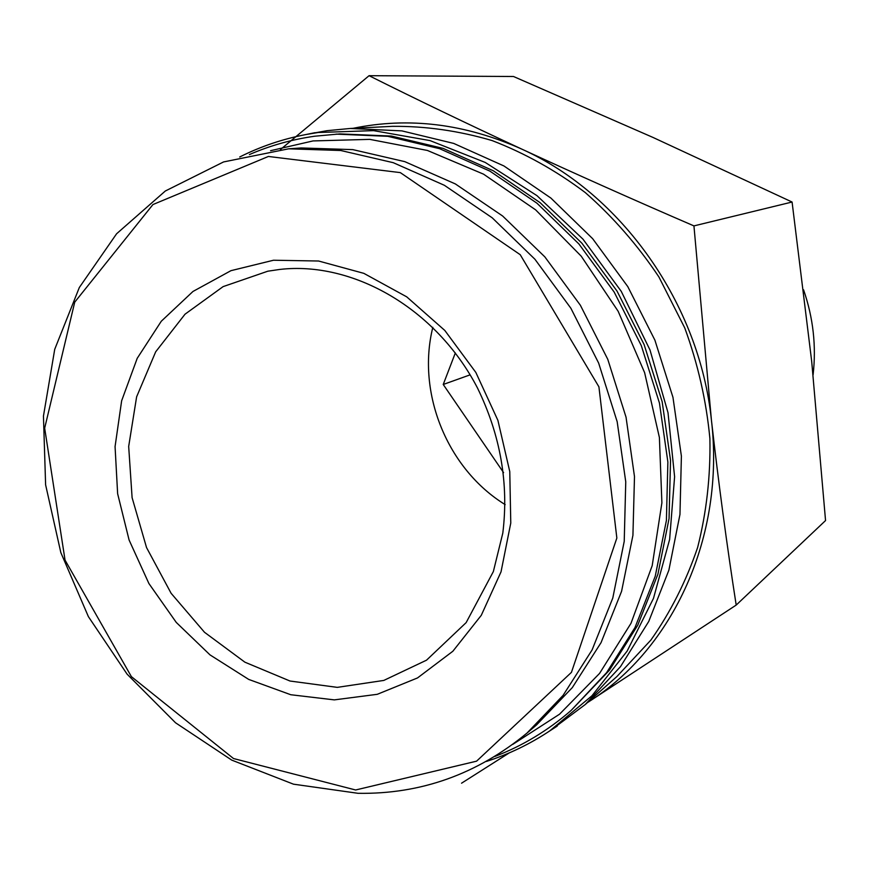 <?xml version="1.0" encoding="UTF-8"?>
<svg xmlns="http://www.w3.org/2000/svg" width="869" height="869" viewBox="0 0 869 869"><rect width="100%" height="100%" fill="white"/><g stroke="black" fill="none" stroke-linecap="round" stroke-linejoin="round"><path stroke-width="1.3" d="M509.288 752.88L461.558 783.197M587.357 702.663L588.965 701.631C673.127 648.502 725.18 536.499 711.418 420.075C718.652 483.805 726.908 545.471 736.195 605.074L588.965 701.631M280.491 149.501L369.075 75.69C416.457 99.359 467.326 123.822 521.715 149.077C464.991 123.713 408.767 116.794 353.01 128.33M693.94 225.897L711.418 420.075C699.48 303.726 621.357 193.852 521.715 149.077C576.397 174.332 633.805 199.935 693.94 225.897L792.083 202.032L652.956 137.421L513.481 76.494L369.075 75.69M551.239 729.949L585.261 704.52L616.914 676.527L650.881 640.073C670.52 612.2 686.097 581.35 697.611 547.535C706.519 512.46 710.614 476.147 709.897 438.584C706.334 400.891 697.959 364.002 684.761 327.939L658.898 276.939C637.716 245.221 613.177 217.098 585.293 192.581C555.932 170.53 524.843 153.183 492.05 140.55C458.799 130.785 425.582 126.048 392.419 126.331L350.229 128.471L327.005 130.687L308.115 134.087M585.261 704.52L620.488 666.653L648.752 621.433L668.88 570.162L679.96 514.437L681.394 456.149L672.964 397.339L654.889 340.137L627.787 286.607L592.658 238.693L550.859 198.045L503.966 165.979L453.705 143.418L401.88 130.882L350.229 128.471M486.368 761.45C508.604 754.346 529.666 744.212 549.545 731.046L591.963 695.765L627.157 651.066L653.488 598.35L669.619 539.486L674.605 476.744L668.011 412.677L649.99 349.968L621.226 291.311L582.99 239.171L536.988 195.666L485.25 162.449L430.025 140.593L373.572 130.632L318.097 132.512L306.138 134.499C282.729 138.997 260.591 146.492 239.725 156.974M494.939 756.41C522.638 745.83 548.057 730.481 571.205 710.364L609.408 670.238L637.727 625.256L657.92 574.17L669.054 518.597L670.531 460.407L662.156 401.674L644.103 344.537L617.023 291.072L581.926 243.244L540.16 202.705L493.32 170.78L443.157 148.403L391.452 136.075L339.985 133.902L314.6 136.227C291.778 139.485 270.031 145.601 249.381 154.573M571.205 710.364L606.573 672.682L634.989 627.537L655.237 576.256L666.404 520.466L667.881 462.036L659.452 403.053L641.322 345.666L614.122 291.984L578.884 243.939L536.966 203.216L489.953 171.16L439.605 148.686L387.726 136.303L336.086 134.119M512.829 744.342L559.527 714.209L599.556 673.432L630.992 623.312L652.195 565.665L661.896 502.825L659.397 437.509L644.624 372.671L618.163 311.298L581.242 256.203L535.63 209.853L483.544 174.158L427.418 150.456L369.77 139.366L313.036 140.93L270.596 150.685M736.195 605.074L825.55 520.553L811.689 361.319L792.083 202.032M813.091 374.876C816.404 346.068 813.221 317.706 803.553 289.768M334.326 699.882L290.778 694.733L248.719 679.417L209.994 654.878L176.255 622.41L148.914 583.544L129.09 540.007L117.63 493.701L115.066 446.601L121.638 400.783L137.215 358.31L161.286 321.237L192.972 291.463L230.958 270.672L273.518 260.233L318.597 261.015L363.829 273.344L406.725 296.85L444.819 330.459L475.832 372.421L497.904 420.368L509.766 471.563L510.776 523.029L501.033 571.835L481.285 615.317L452.858 651.25L417.511 677.939L377.287 694.309L334.326 699.882M288.627 148.816L301.217 147.958L352.825 149.62L404.802 161.645L455.356 183.935L502.64 216.012L544.863 256.898L580.373 305.258L607.789 359.353L626.038 417.185L634.489 476.581L632.925 535.337L621.574 591.333L601.055 642.636L572.323 687.585L536.618 724.865L527.016 733.067L563.079 695.396L592.082 649.947L612.786 598.046L624.224 541.354L625.756 481.85L617.164 421.671L598.643 363.079L570.879 308.256L534.924 259.244L492.202 217.804L444.374 185.293L393.266 162.688L340.746 150.5L288.627 148.816L223.561 161.938L165.327 191.006L116.598 233.772L79.318 287.52L54.725 349.305L43.45 416.077L45.612 484.826L60.841 552.619L88.388 616.632L127.124 674.181L175.538 722.78L231.741 760.114L293.472 784.175L358.071 793.31C420.715 794.331 477.027 774.257 527.016 733.067M432.827 327.331C416.425 393.092 447.437 469.119 505.171 504.617M503.585 472.627L443.233 384.478L455.334 352.944M443.233 384.478L470.129 374.843M355.638 789.986L233.5 758.528L131.382 676.636L65.045 560.114L44.667 428.167L74.734 302.151L152.944 204.552L268.402 156.463L400.337 172.616L520.227 254.704L598.915 386.835L616.849 538.03L571.444 672.356L476.581 761.168L355.638 789.986M279.948 269.412L267.815 271.204L223.116 286.618L185.021 314.198L155.681 351.815L136.618 396.84L128.677 446.449L132.099 497.665L146.535 547.557L171.117 593.299L204.508 632.284L244.884 662.178L290.007 681.024L337.281 687.368L383.805 680.427L426.527 660.179L466.142 622.617L493.353 571.563L502.803 533.121C508.908 483.555 500.468 435.173 477.472 387.965C436.064 308.158 352.618 260.95 279.731 269.444L267.815 271.204M549.545 731.046L557.214 726.093M306.138 134.499L315.089 132.664"/></g></svg>
